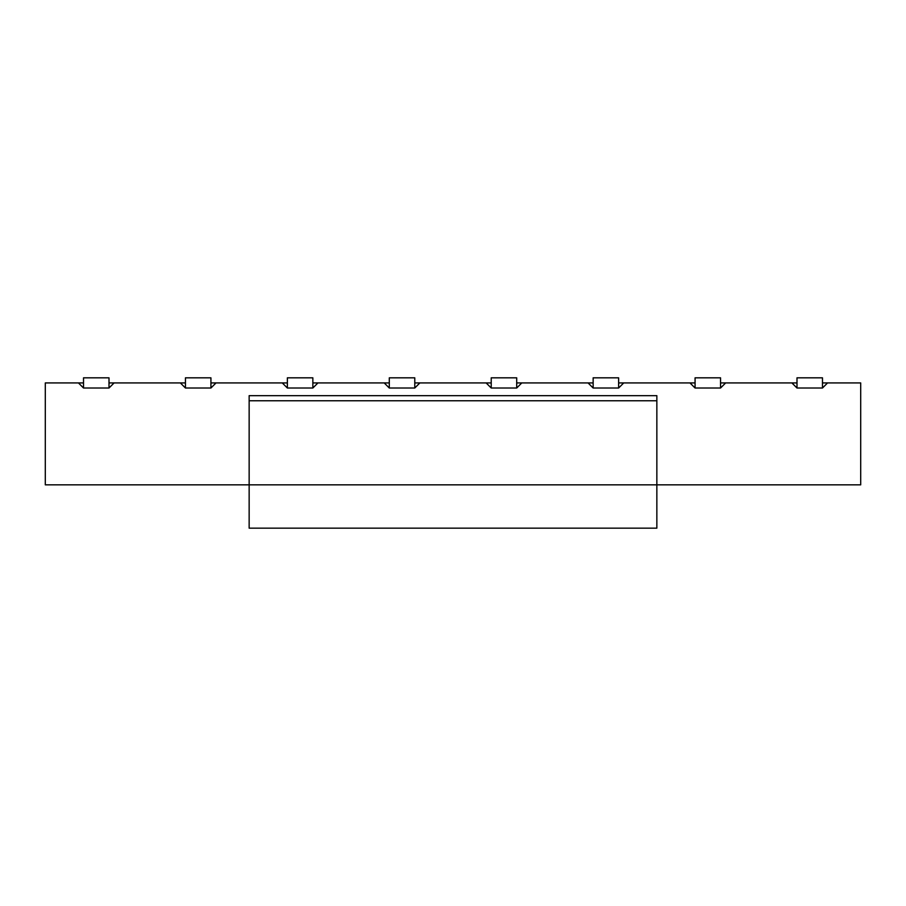 <?xml version="1.0" encoding="UTF-8"?>
<svg xmlns="http://www.w3.org/2000/svg" width="906" height="906" viewBox="0 0 906 906"><rect width="100%" height="100%" fill="white"/><g stroke="black" fill="none" stroke-linecap="round" stroke-linejoin="round"><path stroke-width="1.36" d="M822.478 382.921L860.7 382.921L860.7 484.846L656.85 484.846L656.85 528.164L249.15 528.164L249.15 484.846L45.3 484.846L45.3 382.921L83.522 382.921M109.003 382.921L185.447 382.921M210.928 382.921L287.372 382.921M312.853 382.921L389.297 382.921M414.778 382.921L491.222 382.921M516.703 382.921L593.147 382.921M618.628 382.921L695.072 382.921M720.553 382.921L796.997 382.921M827.574 382.921L822.478 388.017L822.478 377.825L796.997 377.825L796.997 388.017L791.901 382.932M725.649 382.921L720.553 388.017L720.553 377.825L695.072 377.825L695.072 388.017L689.976 382.932M623.724 382.921L618.628 388.017L618.628 377.825L593.147 377.825L593.147 388.017L588.051 382.921M521.799 382.921L516.703 388.017L516.703 377.825L491.222 377.825L491.222 388.017L486.126 382.921M419.874 382.921L414.778 388.017L414.778 377.825L389.297 377.825L389.297 388.017L384.201 382.921M317.949 382.921L312.853 388.017L312.853 377.825L287.372 377.825L287.372 388.017L282.276 382.921M216.024 382.921L210.928 388.017L210.928 377.825L185.447 377.825L185.447 388.017L180.351 382.921M114.099 382.921L109.003 388.017L109.003 377.825L83.522 377.825L83.522 388.017L78.426 382.921M83.522 388.017L109.003 388.017M185.447 388.017L210.928 388.017M287.372 388.017L312.853 388.017M389.297 388.017L414.778 388.017M491.222 388.017L516.703 388.017M593.147 388.017L618.628 388.017M695.072 388.017L720.553 388.017M796.997 388.017L822.478 388.017M656.85 484.846L249.15 484.846L249.15 395.662L656.85 395.662L656.85 484.846M656.85 400.758L249.15 400.758"/></g></svg>
